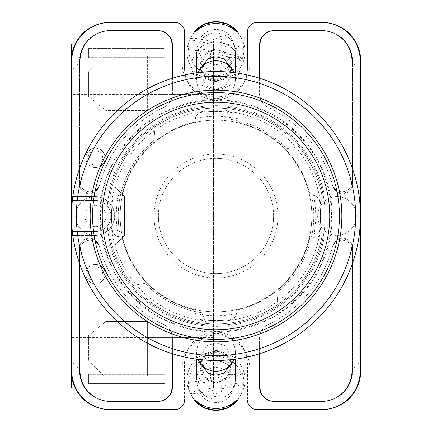 <?xml version="1.0" encoding="UTF-8"?>
<svg xmlns="http://www.w3.org/2000/svg" width="432" height="432" viewBox="0 0 432 432"><rect width="100%" height="100%" fill="white"/><g stroke="black" fill="none" stroke-linecap="round" stroke-linejoin="round"><path stroke-width="0.32" stroke-dasharray="2.16 1.62" d="M331.49 216A115.49 115.49 0 0 1 216 331.49A115.49 115.49 0 0 1 100.51 216A115.49 115.49 0 0 1 216 100.51A115.49 115.49 0 0 1 331.49 216M106.801 216A109.199 109.199 0 0 0 216 325.199A109.199 109.199 0 0 0 325.199 216A109.199 109.199 0 0 0 216 106.801A109.199 109.199 0 0 0 106.801 216A109.199 109.199 0 0 0 216 325.199A109.199 109.199 0 0 0 325.199 216A109.199 109.199 0 0 0 216 106.801A109.199 109.199 0 0 0 106.801 216M216 381.947A15.973 15.682 180 0 1 200.027 366.271A15.973 15.682 180 0 1 216 350.59A15.973 15.682 180 0 1 231.973 366.271A15.973 15.682 180 0 1 216 381.947M231.179 364.063L231.973 358.997L225.585 345.978L216 342.727L206.415 345.978L200.027 358.997L200.821 364.063M216 81.41A15.973 15.682 0 0 1 200.027 65.729A15.973 15.682 0 0 1 216 50.053A15.973 15.682 0 0 1 231.973 65.729A15.973 15.682 0 0 1 216 81.41M200.821 67.937L200.027 73.003L206.415 86.022L216 89.273L225.585 86.022L231.973 73.003L231.179 67.937M216 41.974A24.203 23.755 180 0 0 191.797 65.729A24.203 23.755 180 0 0 216 89.489A24.203 23.755 180 0 0 240.203 65.729A24.203 23.755 180 0 0 216 41.974A24.203 23.755 180 0 0 191.797 65.729A24.203 23.755 180 0 0 216 89.489A24.203 23.755 180 0 0 240.203 65.729A24.203 23.755 180 0 0 216 41.974M108.319 240.16L110.457 238.631A107.941 107.941 0 0 0 321.543 238.631L312.433 232.135A97.778 97.778 0 0 1 276.869 292.518A97.778 97.778 0 0 0 312.433 199.865A97.778 97.778 0 0 1 312.433 232.135L321.543 238.631A107.941 107.941 0 0 1 133.315 285.385L145.082 283.306A97.778 97.778 0 0 0 201.544 312.703L206.593 323.53L201.544 312.703A97.778 97.778 0 0 1 145.082 283.306L133.315 285.385A107.941 107.941 0 0 1 110.457 238.631L108.319 240.16A110.36 110.36 0 0 0 323.681 240.16M216 383.044L206.879 379.944L200.804 367.562L206.879 355.174L216 352.08L225.121 355.174L231.196 367.562L225.121 379.944L216 383.044M216 381.186A15.196 14.92 180 0 1 200.804 366.271A15.196 14.92 180 0 1 216 351.351A15.196 14.92 180 0 1 231.196 366.271A15.196 14.92 180 0 1 216 381.186M216 79.92L206.879 76.826L200.804 64.438L206.879 52.056L216 48.956L225.121 52.056L231.196 64.438L225.121 76.826L216 79.92M216 50.814A15.196 14.92 180 0 0 200.804 65.729A15.196 14.92 180 0 0 216 80.649A15.196 14.92 180 0 0 231.196 65.729A15.196 14.92 180 0 0 216 50.814M108.319 191.84L119.567 199.865A97.778 97.778 0 0 1 155.131 139.482A97.778 97.778 0 0 0 119.567 232.135A97.778 97.778 0 0 1 119.567 199.865L110.457 193.369A107.941 107.941 0 0 1 321.543 193.369L323.681 191.84A110.36 110.36 0 0 0 108.319 191.84L110.457 193.369A107.941 107.941 0 0 1 298.685 146.615L286.918 148.694A97.778 97.778 0 0 0 230.456 119.297L225.407 108.47L230.456 119.297A97.778 97.778 0 0 1 286.918 148.694L298.685 146.615A107.941 107.941 0 0 1 321.543 193.369L323.681 191.84M321.521 409.617A38.723 38.723 0 0 0 360.245 370.894A38.723 38.723 0 0 1 321.521 409.617L322.04 409.617A38.723 38.723 0 0 0 360.763 370.894L360.763 61.106A38.723 38.723 0 0 0 322.04 22.383L321.521 22.383A38.723 38.723 0 0 1 360.245 61.106L360.245 370.894A38.723 38.723 0 0 1 321.521 409.617L257.143 409.617A9.682 9.682 0 0 1 247.46 399.935L184.54 399.935L184.54 363.631A31.46 31.46 0 0 1 216 332.17A31.46 31.46 0 0 1 247.46 363.631L247.46 399.935L247.46 363.631A31.46 31.46 0 0 0 216 332.17A31.46 31.46 0 0 0 184.54 363.631L184.54 399.935A9.682 9.682 0 0 1 174.857 409.617L110.479 409.617A38.723 38.723 0 0 1 71.755 370.894A38.723 38.723 0 0 0 110.479 409.617A38.723 38.723 0 0 1 71.755 370.894L71.755 61.106A38.723 38.723 0 0 1 110.479 22.383L109.96 22.383A38.723 38.723 0 0 0 71.237 61.106L71.237 370.894A38.723 38.723 0 0 0 109.96 409.617L110.479 409.617M321.521 22.383A38.723 38.723 0 0 1 360.245 61.106L360.245 370.894L360.245 61.106A38.723 38.723 0 0 0 321.521 22.383L257.143 22.383A9.682 9.682 0 0 0 247.46 32.065L247.46 68.369A31.46 31.46 0 0 1 216 99.83A31.46 31.46 0 0 1 184.54 68.369L184.54 32.065A9.682 9.682 0 0 0 174.857 22.383L110.479 22.383A38.723 38.723 0 0 0 71.755 61.106A38.723 38.723 0 0 1 110.479 22.383M247.46 32.065L184.54 32.065L184.54 68.369A31.46 31.46 0 0 0 216 99.83A31.46 31.46 0 0 0 247.46 68.369L247.46 32.065M352.015 264.746L352.015 250.236A10.028 10.028 0 0 0 332.305 247.606A120.523 120.523 0 0 1 267.84 324.805A14.521 14.521 0 0 0 259.562 337.916L259.562 353.759M172.438 353.759L172.438 337.916A14.521 14.521 0 0 0 164.16 324.805A120.523 120.523 0 0 1 99.695 247.606A10.028 10.028 0 0 0 79.985 250.236L79.985 264.746M259.562 78.241L259.562 94.084A14.521 14.521 0 0 0 267.84 107.195A120.523 120.523 0 0 1 332.305 184.394A10.028 10.028 0 0 0 352.015 181.764L352.015 167.254M79.985 167.254L79.985 181.764A10.028 10.028 0 0 0 99.695 184.394A120.523 120.523 0 0 1 164.16 107.195A14.521 14.521 0 0 0 172.438 94.084L172.438 78.241M71.755 224.365L71.755 207.635M360.245 207.635L360.245 224.365M274.428 30.613L274.082 30.613A14.521 14.521 0 0 0 259.562 45.133L259.562 94.084A14.521 14.521 0 0 0 267.84 107.195A120.523 120.523 0 0 1 268.051 107.293A120.523 120.523 0 0 1 268.142 107.341A14.521 14.521 0 0 1 259.907 94.246L259.907 45.133A14.521 14.521 0 0 1 274.428 30.613L322.04 30.613A30.494 30.494 0 0 1 352.534 61.106L352.534 183.735A10.028 10.028 0 0 1 332.786 186.214A120.523 120.523 0 0 0 332.645 185.663A10.028 10.028 0 0 0 352.382 183.136L352.382 61.106A30.494 30.494 0 0 0 321.883 30.613L321.521 30.613A30.494 30.494 0 0 1 352.015 61.106L352.015 181.764A10.028 10.028 0 0 1 332.305 184.394A120.523 120.523 0 0 1 332.645 185.663A10.028 10.028 0 0 0 352.382 183.136L352.382 61.106A30.494 30.494 0 0 0 321.883 30.613L322.04 30.613A30.494 30.494 0 0 1 352.534 61.106L352.534 183.735A10.028 10.028 0 0 1 332.786 186.214A120.523 120.523 0 0 0 268.142 107.341A14.521 14.521 0 0 1 259.907 94.246L259.907 78.349M155.131 139.482L154.089 127.58L155.131 139.482M276.869 292.518L277.911 304.42L276.869 292.518M110.117 401.387A30.494 30.494 0 0 1 79.618 370.894L79.618 248.864A10.028 10.028 0 0 1 99.355 246.337A120.523 120.523 0 0 1 99.214 245.786A10.028 10.028 0 0 0 79.466 248.265L79.466 370.894A30.494 30.494 0 0 0 109.96 401.387L110.479 401.387A30.494 30.494 0 0 1 79.985 370.894L79.985 250.236A10.028 10.028 0 0 1 99.695 247.606A120.523 120.523 0 0 1 99.355 246.337A10.028 10.028 0 0 0 79.618 248.864L79.618 370.894A30.494 30.494 0 0 0 110.117 401.387M99.355 185.663A10.028 10.028 0 0 1 79.618 183.136L79.618 61.106A30.494 30.494 0 0 1 110.117 30.613L110.479 30.613A30.494 30.494 0 0 0 79.985 61.106L79.985 181.764A10.028 10.028 0 0 0 99.695 184.394A120.523 120.523 0 0 0 99.355 185.663A10.028 10.028 0 0 1 79.618 183.136L79.618 61.106A30.494 30.494 0 0 1 110.117 30.613L157.918 30.613A14.521 14.521 0 0 1 172.438 45.133L172.438 94.084A14.521 14.521 0 0 1 164.16 107.195A120.523 120.523 0 0 0 163.949 107.293A120.523 120.523 0 0 0 163.858 107.341A120.523 120.523 0 0 0 99.214 186.214A120.523 120.523 0 0 1 99.355 185.663M99.214 186.214A10.028 10.028 0 0 1 79.466 183.735L79.466 61.106A30.494 30.494 0 0 1 109.96 30.613A30.494 30.494 0 0 0 79.466 61.106L79.466 183.735A10.028 10.028 0 0 0 99.214 186.214M322.04 401.387L321.521 401.387A30.494 30.494 0 0 0 352.015 370.894L352.015 250.236A10.028 10.028 0 0 0 332.305 247.606A120.523 120.523 0 0 0 332.645 246.337A10.028 10.028 0 0 1 352.382 248.864L352.382 370.894A30.494 30.494 0 0 1 321.883 401.387A30.494 30.494 0 0 0 352.382 370.894L352.382 248.864A10.028 10.028 0 0 0 332.645 246.337A120.523 120.523 0 0 0 332.786 245.786A10.028 10.028 0 0 1 352.534 248.265L352.534 370.894A30.494 30.494 0 0 1 322.04 401.387L274.082 401.387A14.521 14.521 0 0 1 259.562 386.867L259.562 337.916A14.521 14.521 0 0 1 267.84 324.805A120.523 120.523 0 0 0 268.051 324.707A120.523 120.523 0 0 0 268.142 324.659A120.523 120.523 0 0 0 332.786 245.786A10.028 10.028 0 0 1 352.534 248.265L352.534 370.894A30.494 30.494 0 0 1 322.04 401.387M157.572 401.387A14.521 14.521 0 0 0 172.093 386.867L172.093 337.754A14.521 14.521 0 0 0 163.858 324.659A120.523 120.523 0 0 1 99.214 245.786A10.028 10.028 0 0 0 79.466 248.265L79.466 370.894A30.494 30.494 0 0 0 109.96 401.387L157.918 401.387A14.521 14.521 0 0 0 172.438 386.867L172.438 337.916A14.521 14.521 0 0 0 164.16 324.805A120.523 120.523 0 0 1 163.949 324.707A120.523 120.523 0 0 1 163.858 324.659A14.521 14.521 0 0 1 172.093 337.754L172.093 353.651M157.675 30.613A14.521 14.521 0 0 1 172.195 45.133L172.195 94.198A14.521 14.521 0 0 1 163.949 107.293A14.521 14.521 0 0 0 172.195 94.198L172.195 78.316M274.325 30.613A14.521 14.521 0 0 0 259.805 45.133L259.805 94.198A14.521 14.521 0 0 0 268.051 107.293A14.521 14.521 0 0 1 259.805 94.198L259.805 78.316M157.675 401.387A14.521 14.521 0 0 0 172.195 386.867L172.195 337.802A14.521 14.521 0 0 0 163.949 324.707A14.521 14.521 0 0 1 172.195 337.802L172.195 353.684M110.117 22.383A38.723 38.723 0 0 0 71.393 61.106L71.393 370.894A38.723 38.723 0 0 0 110.117 409.617M321.883 22.383A38.723 38.723 0 0 1 360.607 61.106L360.607 370.894A38.723 38.723 0 0 1 321.883 409.617M274.325 401.387A14.521 14.521 0 0 1 259.805 386.867L259.805 337.802A14.521 14.521 0 0 1 268.051 324.707A14.521 14.521 0 0 0 259.805 337.802L259.805 353.684M274.428 401.387A14.521 14.521 0 0 1 259.907 386.867L259.907 337.754A14.521 14.521 0 0 1 268.142 324.659A14.521 14.521 0 0 0 259.907 337.754L259.907 353.651M157.572 30.613A14.521 14.521 0 0 1 172.093 45.133L172.093 94.246A14.521 14.521 0 0 1 163.858 107.341A14.521 14.521 0 0 0 172.093 94.246L172.093 78.349M233.96 359.365A19.359 19.008 0 0 0 235.359 352.264A19.359 19.008 0 0 0 235.008 348.64A19.359 19.008 0 0 0 216 333.261A19.359 19.008 0 0 0 196.641 352.264A19.359 19.008 0 0 0 196.992 355.892A19.359 19.008 0 0 0 198.04 359.365M237.692 399.935A27.486 26.984 0 0 0 240.543 395.512A27.486 26.984 0 0 0 243.481 382.963L243.896 381.985A27.896 27.389 0 0 0 243.389 377.239A27.896 27.389 0 0 0 242.05 372.654L218.965 377.06L218.965 379.647L231.935 377.174C237.416 376.045 240.651 374.868 241.634 373.631A27.486 26.984 0 0 0 210.757 356.881A27.486 26.984 0 0 0 188.519 383.767L188.104 382.946A27.896 27.389 0 0 0 188.611 387.693A27.896 27.389 0 0 0 189.95 392.278L190.366 393.098A27.486 26.984 0 0 0 191.457 395.512A27.486 26.984 0 0 0 194.308 399.935M195.264 399.935A29.041 28.507 180 0 1 190.064 392.801A29.041 28.507 180 0 1 187.493 385.414A29.041 28.507 180 0 1 210.46 351.988A29.041 28.507 180 0 1 244.507 374.533A29.041 28.507 180 0 1 241.936 392.801A29.041 28.507 180 0 1 236.736 399.935M241.634 373.631L242.05 372.654M196.992 383.6A19.359 19.008 180 0 1 196.641 379.971A19.359 19.008 180 0 1 214.142 361.055A19.359 19.008 180 0 1 235.008 376.348A19.359 19.008 180 0 1 235.359 379.971A19.359 19.008 180 0 1 217.858 398.893A19.359 19.008 180 0 1 196.992 383.6M218.965 379.647L217.739 373.453L209.963 374.938L211.189 381.132L198.218 383.605A17.842 17.512 180 0 1 212.598 367.859A17.842 17.512 180 0 1 231.935 377.174M188.519 383.767C189.502 384.626 192.737 384.572 198.218 383.605M189.95 392.278L213.035 387.871L214.261 394.065L214.261 396.652L213.035 390.458L200.065 392.931C194.589 393.903 191.354 393.957 190.366 393.098M214.261 396.652L222.037 395.167L220.811 388.973L233.782 386.5A17.842 17.512 180 0 1 219.402 402.246A17.842 17.512 180 0 1 200.065 392.931M243.481 382.963C242.492 384.199 239.263 385.376 233.782 386.5M218.965 377.06L217.739 370.867L217.739 373.453M188.104 382.946L211.189 378.545L209.963 372.352L217.739 370.867M209.963 372.352L209.963 374.938M211.189 378.545L211.189 381.132M213.035 387.871L213.035 390.458M214.261 394.065L222.037 392.58L222.037 395.167M222.037 392.58L220.811 386.386L220.811 388.973M243.896 381.985L220.811 386.386M233.96 72.635A19.359 19.008 0 0 1 235.359 79.736A19.359 19.008 0 0 1 235.008 83.36A19.359 19.008 0 0 1 216 98.739A19.359 19.008 0 0 1 196.641 79.736A19.359 19.008 0 0 1 196.992 76.108A19.359 19.008 0 0 1 198.04 72.635M241.634 58.369L242.05 59.346L218.965 54.94L218.965 52.353L231.935 54.826C237.416 55.955 240.651 57.132 241.634 58.369A27.486 26.984 0 0 1 210.757 75.119A27.486 26.984 0 0 1 188.519 48.233L188.104 49.054A27.896 27.389 0 0 1 188.611 44.307A27.896 27.389 0 0 1 189.95 39.722L190.366 38.902A27.486 26.984 0 0 1 191.457 36.488A27.486 26.984 0 0 1 194.308 32.065M195.264 32.065A29.041 28.507 180 0 0 190.064 39.199A29.041 28.507 180 0 0 187.493 46.586A29.041 28.507 180 0 0 210.46 80.012A29.041 28.507 180 0 0 244.507 57.467A29.041 28.507 180 0 0 241.936 39.199A29.041 28.507 180 0 0 236.736 32.065M237.692 32.065A27.486 26.984 0 0 1 240.543 36.488A27.486 26.984 0 0 1 243.481 49.037L243.896 50.015A27.896 27.389 0 0 1 243.389 54.761A27.896 27.389 0 0 1 242.05 59.346M235.008 55.652A19.359 19.008 180 0 0 235.359 52.029A19.359 19.008 180 0 0 217.858 33.107A19.359 19.008 180 0 0 196.992 48.4A19.359 19.008 180 0 0 196.641 52.029A19.359 19.008 180 0 0 214.142 70.945A19.359 19.008 180 0 0 235.008 55.652M188.519 48.233C189.502 47.374 192.737 47.428 198.218 48.395L211.189 50.868L209.963 57.062L217.739 58.547L218.965 52.353M213.035 41.542L213.035 44.129L214.261 37.935L214.261 35.348L213.035 41.542L200.065 39.069C194.589 38.097 191.354 38.043 190.366 38.902M243.481 49.037C242.492 47.801 239.263 46.624 233.782 45.5L220.811 43.027L222.037 36.833L214.261 35.348M218.965 54.94L217.739 61.133L217.739 58.547M188.104 49.054L211.189 53.455L209.963 59.648L209.963 57.062M209.963 59.648L217.739 61.133M211.189 53.455L211.189 50.868M213.035 44.129L189.95 39.722M214.261 37.935L222.037 39.42L222.037 36.833M222.037 39.42L220.811 45.614L220.811 43.027M243.896 50.015L220.811 45.614M105.122 157.918A9.682 9.682 0 0 0 95.44 148.235A9.682 9.682 0 0 0 85.757 157.918A9.682 9.682 0 0 0 95.44 167.594A9.682 9.682 0 0 0 105.122 157.918A9.682 9.682 0 0 0 95.44 148.235A9.682 9.682 0 0 0 85.757 157.918A9.682 9.682 0 0 0 95.44 167.594A9.682 9.682 0 0 0 105.122 157.918A9.682 9.682 0 0 1 95.44 167.594A9.682 9.682 0 0 1 85.757 157.918A9.682 9.682 0 0 1 95.44 148.235A9.682 9.682 0 0 1 105.122 157.918A9.682 9.682 0 0 0 95.44 148.235A9.682 9.682 0 0 0 85.757 157.918A9.682 9.682 0 0 0 95.44 167.594A9.682 9.682 0 0 0 105.122 157.918A9.682 9.682 0 0 0 95.44 148.235A9.682 9.682 0 0 0 85.757 157.918M105.122 274.082A9.682 9.682 0 0 0 95.44 264.406A9.682 9.682 0 0 0 85.757 274.082A9.682 9.682 0 0 0 95.44 283.765A9.682 9.682 0 0 0 105.122 274.082A9.682 9.682 0 0 0 95.44 264.406A9.682 9.682 0 0 0 85.757 274.082A9.682 9.682 0 0 0 95.44 283.765A9.682 9.682 0 0 0 105.122 274.082A9.682 9.682 0 0 1 95.44 283.765A9.682 9.682 0 0 1 85.757 274.082A9.682 9.682 0 0 1 95.44 264.406A9.682 9.682 0 0 1 105.122 274.082A9.682 9.682 0 0 0 95.44 264.406A9.682 9.682 0 0 0 85.757 274.082A9.682 9.682 0 0 0 95.44 283.765A9.682 9.682 0 0 0 105.122 274.082A9.682 9.682 0 0 0 95.44 264.406A9.682 9.682 0 0 0 85.757 274.082M213.543 337.667L213.543 43.994L213.543 388.006L213.543 337.667L147.371 337.667L147.371 321.521L105.743 321.521L88.663 335.497L88.663 337.667L71.237 337.667L71.237 196.641L95.44 196.641A19.359 19.359 0 0 1 114.799 216A19.359 19.359 0 0 1 95.44 235.359A19.359 19.359 0 0 0 114.799 216A19.359 19.359 0 0 0 95.44 196.641L71.237 196.641L71.237 43.994L213.543 43.994L75.227 43.994M106.088 216A10.649 10.649 0 0 0 95.44 205.351A10.649 10.649 0 0 0 84.791 216A10.649 10.649 0 0 1 95.44 205.351A10.649 10.649 0 0 1 106.088 216A10.649 10.649 0 0 1 95.44 226.649A10.649 10.649 0 0 1 84.791 216A10.649 10.649 0 0 0 95.44 226.649A10.649 10.649 0 0 0 106.088 216M164.171 192.283L135.13 192.283L135.13 239.717L135.13 192.283L164.171 192.283L164.171 239.717L135.13 239.717L135.13 192.283L164.171 192.283L164.171 239.717L135.13 239.717L135.13 192.283L164.171 192.283L164.171 239.717L135.13 239.717L164.171 239.717L164.171 192.283M196.117 94.333L196.117 78.845L213.543 78.845L196.117 78.845L196.117 94.333L88.663 94.333L88.663 96.498L105.743 110.473L88.663 96.498L88.663 71.615L104.393 56.133L147.361 55.874L147.361 110.473L105.743 110.473L147.361 110.473L147.361 57.65L165.143 57.65L88.663 57.65L102.854 57.65L104.393 56.133L147.361 55.874L147.361 57.65L102.854 57.65L88.663 71.615L88.663 94.333L71.237 94.333M213.543 94.333L147.361 94.333M114.799 245.041L71.237 245.041L114.799 245.041L124.481 235.359L124.481 196.641L114.799 186.959L71.237 186.959L114.799 186.959L124.481 196.641L124.481 235.359L114.799 245.041M165.143 57.65L165.143 48.368L88.663 48.368L88.663 57.65L88.663 48.368L165.143 48.368L165.143 57.65M147.371 337.667L147.371 376.121L147.371 374.35L165.143 374.35L165.143 383.632L88.663 383.632L88.663 374.35L88.663 383.632L165.143 383.632L165.143 374.35L88.663 374.35L147.371 374.35L147.371 321.521L105.743 321.521L88.663 335.497L88.663 360.374L88.663 337.667L88.663 353.155L88.663 337.667L196.117 337.667L196.117 353.155L213.543 353.155L196.117 353.155L196.117 337.667M88.663 360.374L104.134 376.121L147.371 376.121L104.134 376.121L88.663 360.374M75.227 388.006L213.543 388.006L71.237 388.006L71.237 337.667M213.543 78.187L71.237 78.187L71.237 353.813L213.543 353.813M88.663 94.333L88.663 94.991L71.237 94.991L88.663 94.991L88.663 78.845L88.663 94.333M95.44 200.513L71.237 200.513L95.44 200.513A15.487 15.487 0 0 1 110.927 216A15.487 15.487 0 0 1 95.44 231.487L71.237 231.487L95.44 231.487A15.487 15.487 0 0 0 110.927 216A15.487 15.487 0 0 0 95.44 200.513M71.237 353.155L88.663 353.155L71.237 353.155M213.543 373.221L71.307 373.221M71.237 78.845L88.663 78.845L71.237 78.845M213.543 58.779L71.307 58.779M95.44 235.359L71.237 235.359L95.44 235.359M216 90.153A125.847 125.847 0 0 0 90.153 216A125.847 125.847 0 0 0 216 341.847A125.847 125.847 0 0 0 341.847 216A125.847 125.847 0 0 0 216 90.153A125.847 125.847 0 0 0 90.153 216A125.847 125.847 0 0 0 216 341.847A125.847 125.847 0 0 0 341.847 216A125.847 125.847 0 0 0 216 90.153A125.847 125.847 0 0 0 90.153 216A125.847 125.847 0 0 0 216 341.847A125.847 125.847 0 0 0 341.847 216A125.847 125.847 0 0 0 216 90.153M216 315.711A99.711 99.711 0 0 1 193.736 313.195L199.692 319.275A104.549 104.549 0 0 0 233.62 319.059L237.233 313.427A99.711 99.711 0 0 1 216 315.711M238.264 118.805L232.308 112.725A104.549 104.549 0 0 0 198.38 112.941L194.767 118.573A99.711 99.711 0 0 1 238.264 118.805L238.264 122.283A96.325 96.325 0 0 1 309.717 193.736L311.818 193.736L313.427 194.767A99.711 99.711 0 0 1 313.195 238.264L309.717 238.264A96.325 96.325 0 0 1 238.264 309.717L238.264 311.818L238.264 309.717A96.325 96.325 0 0 0 309.717 238.264L313.313 238.264L319.275 232.308A104.549 104.549 0 0 0 319.059 198.38L311.818 193.736L309.717 193.736A96.325 96.325 0 0 0 238.264 122.283L238.264 118.687L232.308 112.725A104.549 104.549 0 0 0 198.38 112.941L194.767 118.573M216 71.518A144.482 144.482 0 0 1 360.482 216A144.482 144.482 0 0 1 216 360.482A144.482 144.482 0 0 0 360.482 216A144.482 144.482 0 0 0 216 71.518A144.482 144.482 0 0 0 71.518 216A144.482 144.482 0 0 0 216 360.482A144.482 144.482 0 0 1 71.518 216A144.482 144.482 0 0 1 216 71.518A144.482 144.482 0 0 0 71.518 216A144.482 144.482 0 0 0 216 360.482A144.482 144.482 0 0 0 360.482 216A144.482 144.482 0 0 0 216 71.518M216 332.17A116.17 116.17 0 0 0 332.17 216A116.17 116.17 0 0 0 216 99.83A116.17 116.17 0 0 0 99.83 216A116.17 116.17 0 0 0 216 332.17A116.17 116.17 0 0 0 332.17 216A116.17 116.17 0 0 0 216 99.83A116.17 116.17 0 0 0 99.83 216A116.17 116.17 0 0 0 216 332.17M216 321.278A105.278 105.278 0 0 0 321.278 216A105.278 105.278 0 0 0 216 110.722A105.278 105.278 0 0 0 110.722 216A105.278 105.278 0 0 0 216 321.278A105.278 105.278 0 0 0 321.278 216A105.278 105.278 0 0 0 216 110.722A105.278 105.278 0 0 0 110.722 216A105.278 105.278 0 0 0 216 321.278M216 311.839A95.839 95.839 0 0 0 311.839 216A95.839 95.839 0 0 0 216 120.161A95.839 95.839 0 0 1 311.839 216A95.839 95.839 0 0 1 216 311.839A95.839 95.839 0 0 1 120.161 216A95.839 95.839 0 0 1 216 120.161A95.839 95.839 0 0 0 120.161 216A95.839 95.839 0 0 0 216 311.839M122.283 193.736A96.325 96.325 0 0 1 193.736 122.283L193.736 120.182L193.736 122.283A96.325 96.325 0 0 0 122.283 193.736L118.687 193.736L112.725 199.692A104.549 104.549 0 0 0 112.941 233.62L118.573 237.233A99.711 99.711 0 0 1 118.805 193.736L122.283 193.736M193.736 313.195L193.736 309.717A96.325 96.325 0 0 1 122.283 238.264L120.182 238.264L122.283 238.264A96.325 96.325 0 0 0 193.736 309.717L193.736 313.313L199.692 319.275A104.549 104.549 0 0 0 233.62 319.059L237.233 313.427M118.805 193.736L112.725 199.692A104.549 104.549 0 0 0 112.941 233.62L118.573 237.233M313.195 238.264L319.275 232.308A104.549 104.549 0 0 0 319.059 198.38L313.427 194.767M216 339.428A123.428 123.428 0 0 0 339.428 216A123.428 123.428 0 0 0 216 92.572A123.428 123.428 0 0 0 92.572 216A123.428 123.428 0 0 0 216 339.428M356.373 216A19.359 19.359 0 0 1 355.757 220.838L318.265 220.838A19.359 19.359 0 0 1 337.009 196.641A19.359 19.359 0 0 1 356.373 216A19.359 19.359 0 0 1 337.009 235.359A19.359 19.359 0 0 1 318.265 211.162L355.757 211.162A19.359 19.359 0 0 0 318.265 211.162L355.757 211.162A19.359 19.359 0 0 1 356.373 216M318.265 220.838A19.359 19.359 0 0 0 355.757 220.838L318.265 220.838M114.35 216A19.359 19.359 0 0 1 113.735 220.838L76.243 220.838A19.359 19.359 0 0 1 94.991 196.641A19.359 19.359 0 0 1 114.35 216A19.359 19.359 0 0 1 94.991 235.359A19.359 19.359 0 0 1 76.243 211.162L113.735 211.162A19.359 19.359 0 0 0 76.243 211.162L113.735 211.162A19.359 19.359 0 0 1 114.35 216M76.243 220.838A19.359 19.359 0 0 0 113.735 220.838L76.243 220.838M273.602 216A57.602 57.602 0 0 0 216 158.398A57.602 57.602 0 0 0 158.398 216A57.602 57.602 0 0 1 216 158.398A57.602 57.602 0 0 1 273.602 216A57.602 57.602 0 0 1 216 273.602A57.602 57.602 0 0 1 158.398 216A57.602 57.602 0 0 0 216 273.602A57.602 57.602 0 0 0 273.602 216M154.046 216A61.954 61.954 0 0 0 216 277.954A61.954 61.954 0 0 0 277.954 216A61.954 61.954 0 0 0 216 154.046A61.954 61.954 0 0 0 154.046 216A61.954 61.954 0 0 0 216 277.954A61.954 61.954 0 0 0 277.954 216A61.954 61.954 0 0 0 216 154.046A61.954 61.954 0 0 0 154.046 216M359.273 177.277L359.273 72.727A9.682 9.682 0 0 0 349.596 63.045L232.097 63.045L349.596 63.045A9.682 9.682 0 0 1 359.273 72.727L359.273 359.273L359.273 177.277L281.831 177.277L281.831 254.723L359.273 254.723L281.831 254.723L281.831 177.277L359.273 177.277M359.273 359.273A9.682 9.682 0 0 1 349.596 368.955A9.682 9.682 0 0 0 359.273 359.273M232.097 368.955L349.596 368.955L232.097 368.955A16.097 16.097 0 0 0 216 352.858A16.097 16.097 0 0 0 199.903 368.955L82.404 368.955L199.903 368.955M82.404 368.955A9.682 9.682 0 0 1 72.727 359.273A9.682 9.682 0 0 0 82.404 368.955M72.727 254.723L72.727 72.727L72.727 177.277L150.169 177.277L150.169 254.723L72.727 254.723L72.727 177.277L150.169 177.277L150.169 254.723L72.727 254.723M72.727 72.727A9.682 9.682 0 0 1 82.404 63.045A9.682 9.682 0 0 0 72.727 72.727M199.903 63.045L82.404 63.045L199.903 63.045A16.097 16.097 0 0 0 216 79.142A16.097 16.097 0 0 0 232.097 63.045M182.115 63.045A33.885 33.885 0 0 0 216 96.925A33.885 33.885 0 0 0 249.885 63.045M249.885 368.955A33.885 33.885 0 0 0 216 335.075A33.885 33.885 0 0 0 182.115 368.955M110.457 193.369A107.941 107.941 0 0 1 321.543 193.369M321.543 238.631A107.941 107.941 0 0 1 110.457 238.631M198.218 48.395A17.842 17.512 180 0 0 212.598 64.141A17.842 17.512 180 0 0 231.935 54.826M233.782 45.5A17.842 17.512 180 0 0 219.402 29.754A17.842 17.512 180 0 0 200.065 39.069M88.177 274.082A7.263 7.263 0 0 0 95.44 281.345A7.263 7.263 0 0 0 102.697 274.082A7.263 7.263 0 0 0 95.44 266.825A7.263 7.263 0 0 0 88.177 274.082M88.177 157.918A7.263 7.263 0 0 0 95.44 165.175A7.263 7.263 0 0 0 102.697 157.918A7.263 7.263 0 0 0 95.44 150.655A7.263 7.263 0 0 0 88.177 157.918M164.171 220.19L135.13 220.19M164.171 211.81L135.13 211.81M200.027 358.997L200.027 366.271M200.027 73.003L200.027 65.729M200.804 366.271L200.804 367.562M200.804 65.729L200.804 64.438M231.196 65.729L231.196 64.438M231.196 366.271L231.196 367.562M231.973 73.003L231.973 65.729M231.973 358.997L231.973 366.271M196.641 352.264L196.641 359.181M235.359 352.264L235.359 359.181M237.703 399.935L241.936 392.801M194.297 399.935L190.064 392.801M194.297 32.065L190.064 39.199M237.703 32.065L241.936 39.199M235.359 79.736L235.359 72.819M196.641 79.736L196.641 72.819"/><path stroke-width="0.65" d="M200.821 364.063L208.062 373.118L216 375.268L223.938 373.118L231.179 364.063M231.179 67.937L223.938 58.882L216 56.732L208.062 58.882L200.821 67.937M360.245 224.365L360.245 370.894A38.723 38.723 0 0 1 321.521 409.617L257.143 409.617A9.682 9.682 0 0 1 247.46 399.935L184.54 399.935A9.682 9.682 0 0 1 174.857 409.617L110.479 409.617A38.723 38.723 0 0 1 71.755 370.894L71.755 224.365M71.755 207.635L71.755 61.106A38.723 38.723 0 0 1 110.479 22.383L174.857 22.383A9.682 9.682 0 0 1 184.54 32.065L247.46 32.065A9.682 9.682 0 0 1 257.143 22.383L321.521 22.383A38.723 38.723 0 0 1 360.245 61.106L360.245 207.635M352.015 264.746L352.015 370.894A30.494 30.494 0 0 1 321.521 401.387L274.082 401.387A14.521 14.521 0 0 1 259.562 386.867L259.562 353.759M172.438 353.759L172.438 386.867A14.521 14.521 0 0 1 157.918 401.387L110.479 401.387A30.494 30.494 0 0 1 79.985 370.894L79.985 264.746M352.015 167.254L352.015 61.106A30.494 30.494 0 0 0 321.521 30.613L274.082 30.613A14.521 14.521 0 0 0 259.562 45.133L259.562 78.241M172.438 78.241L172.438 45.133A14.521 14.521 0 0 0 157.918 30.613L110.479 30.613A30.494 30.494 0 0 0 79.985 61.106L79.985 167.254M110.479 22.383L109.96 22.383A38.723 38.723 0 0 0 71.237 61.106L71.237 370.894A38.723 38.723 0 0 0 109.96 409.617L110.479 409.617M321.521 409.617L322.04 409.617A38.723 38.723 0 0 0 360.763 370.894L360.763 61.106A38.723 38.723 0 0 0 322.04 22.383L321.521 22.383M321.883 22.383A38.723 38.723 0 0 1 360.607 61.106L360.607 370.894A38.723 38.723 0 0 1 321.883 409.617M110.117 409.617A38.723 38.723 0 0 1 71.393 370.894L71.393 61.106A38.723 38.723 0 0 1 110.117 22.383M157.675 30.613A14.521 14.521 0 0 1 172.195 45.133L172.195 78.316M259.805 78.316L259.805 45.133A14.521 14.521 0 0 1 274.325 30.613M172.195 353.684L172.195 386.867A14.521 14.521 0 0 1 157.675 401.387M259.805 353.684L259.805 386.867A14.521 14.521 0 0 0 274.325 401.387M172.093 353.651L172.093 386.867A14.521 14.521 0 0 1 157.572 401.387M274.428 401.387A14.521 14.521 0 0 1 259.907 386.867L259.907 353.651M157.572 30.613A14.521 14.521 0 0 1 172.093 45.133L172.093 78.349M259.907 78.349L259.907 45.133A14.521 14.521 0 0 1 274.428 30.613M198.04 359.365A19.359 19.008 0 0 0 216 371.272A19.359 19.008 0 0 0 233.96 359.365M236.736 399.935A29.041 28.507 180 0 1 195.264 399.935M198.04 72.635A19.359 19.008 0 0 1 216 60.728A19.359 19.008 0 0 1 233.96 72.635M236.736 32.065A29.041 28.507 180 0 0 195.264 32.065M71.237 353.813L71.237 388.006L75.227 388.006M75.227 43.994L71.237 43.994L71.237 78.187M216 92.572A123.428 123.428 0 0 1 339.428 216A123.428 123.428 0 0 1 216 339.428A123.428 123.428 0 0 1 92.572 216A123.428 123.428 0 0 1 216 92.572A123.428 123.428 0 0 0 92.572 216A123.428 123.428 0 0 0 216 339.428M216 71.518A144.482 144.482 0 0 1 360.482 216A144.482 144.482 0 0 1 216 360.482A144.482 144.482 0 0 1 71.518 216A144.482 144.482 0 0 1 216 71.518A144.482 144.482 0 0 0 71.518 216A144.482 144.482 0 0 0 216 360.482M216 90.153A125.847 125.847 0 0 0 90.153 216A125.847 125.847 0 0 0 216 341.847A125.847 125.847 0 0 0 341.847 216A125.847 125.847 0 0 0 216 90.153M194.308 399.935A27.486 26.984 0 0 0 237.692 399.935M194.308 32.065A27.486 26.984 0 0 1 237.692 32.065M216 329.751A113.751 113.751 0 0 0 329.751 216A113.751 113.751 0 0 0 216 102.249A113.751 113.751 0 0 0 102.249 216A113.751 113.751 0 0 0 216 329.751M216 355.644A139.644 139.644 0 0 0 355.644 216A139.644 139.644 0 0 0 216 76.356A139.644 139.644 0 0 0 76.356 216A139.644 139.644 0 0 0 216 355.644M196.641 359.181L196.641 379.971M235.359 359.181L235.359 379.971M194.297 399.935L203.931 407.646L216 410.4L228.069 407.646L237.703 399.935M235.359 72.819L235.359 52.029M196.641 72.819L196.641 52.029M194.297 32.065L203.931 24.354L216 21.6L228.069 24.354L237.703 32.065"/></g></svg>
